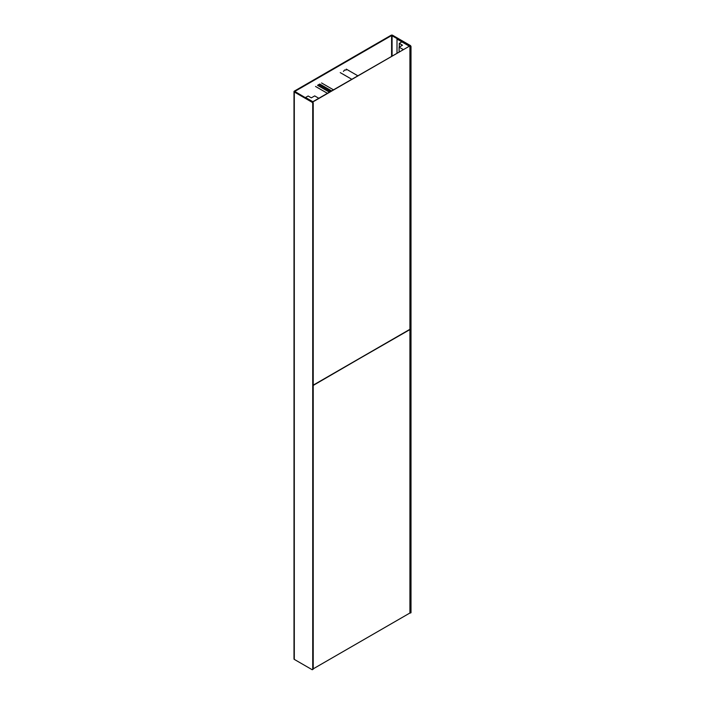 <?xml version="1.0" encoding="UTF-8"?>
<svg xmlns="http://www.w3.org/2000/svg" width="705" height="705" viewBox="0 0 705 705"><rect width="100%" height="100%" fill="white"/><g stroke="black" fill="none" stroke-linecap="round" stroke-linejoin="round"><path stroke-width="1.06" d="M293.994 91.562L293.994 658.972A1.04 0.599 0 0 0 294.302 659.395L312.236 669.75L312.729 669.468L312.729 103.194L312.236 102.348L294.302 91.994A1.04 0.599 0 0 1 294.302 91.139L391.108 35.25A1.04 0.599 180 0 1 392.579 35.25L410.513 45.605L411.006 46.459L411.006 612.724L410.513 613.006L410.513 46.741L411.006 46.459M391.592 56.188L391.592 35.532L294.796 91.421L312.729 102.058L312.236 102.348M312.482 101.917L409.922 45.887L312.729 102.005L313.223 102.912L312.729 103.194M313.223 102.912L313.223 669.186L312.729 669.468M391.592 35.532L410.019 45.887L410.513 46.741M410.019 45.887L410.513 45.605M410.513 613.006L409.728 613.121M409.605 45.79L397.488 38.793L397.003 39.083L409.111 46.072L401.868 41.886L399.286 43.375L402.476 45.226L399.109 47.165L403.163 49.509M397.003 53.069L397.003 39.083M409.288 329.958L313.223 385.142L409.922 329.305L409.922 45.887M399.109 51.844L399.109 47.165M399.286 47.068L399.286 43.375M318.748 98.242L314.694 95.906L311.328 97.845L308.129 96.003L305.556 97.493L312.8 101.679L300.321 94.902M318.625 84.653L317.558 85.331L318.651 84.67L330.451 91.483M315.532 86.451L327.349 93.28M321.568 82.961L333.394 89.791M318.686 84.635L319.779 84.054L331.553 90.857M357.735 75.735L346.287 69.125M351.689 79.224L340.242 72.615M346.129 70.077L344.666 69.98L343.406 71.416M409.675 329.446L313.223 385.423M313.223 668.842L409.922 613.006L409.922 329.587M294.302 659.395L294.302 91.994M392.086 55.906L392.086 35.532M318.651 84.67L319.779 84.054M329.341 92.135L317.558 85.331"/></g></svg>
